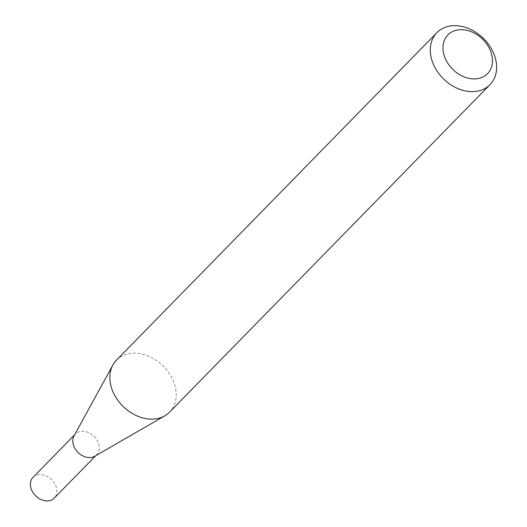 <?xml version="1.0" encoding="UTF-8"?>
<svg xmlns="http://www.w3.org/2000/svg" width="527" height="527" viewBox="0 0 527 527"><rect width="100%" height="100%" fill="white"/><g stroke="black" fill="none" stroke-linecap="round" stroke-linejoin="round"><path stroke-width="0.4" stroke-dasharray="2.63 1.98" d="M73.991 435.948A14.848 11.357 -135.6 0 1 75.42 434.017A14.848 11.357 -135.6 0 1 80.018 431.501A14.848 11.357 -135.6 0 1 96.177 438.846A14.848 11.357 -135.6 0 1 96.652 454.788A14.848 11.357 -135.6 0 1 94.748 456.257M33.01 477.363A14.848 11.357 -135.6 0 1 37.608 474.847A14.848 11.357 -135.6 0 1 53.767 482.192A14.848 11.357 -135.6 0 1 54.241 498.134M116.474 360.152A37.16 28.425 -135.6 0 1 127.982 353.854A37.16 28.425 -135.6 0 1 168.416 372.24A37.16 28.425 -135.6 0 1 169.602 412.134M96.652 454.788L95.809 455.644M75.42 434.017L74.577 434.874"/><path stroke-width="0.79" d="M490.024 84.63L169.602 412.134A37.16 28.425 -135.6 0 1 164.846 415.81L94.748 456.257A14.848 11.357 -135.6 0 1 92.054 457.304A14.848 11.357 -135.6 0 1 76.85 451.184A14.848 11.357 -135.6 0 1 73.991 435.948L112.897 364.98A37.16 28.425 -135.6 0 1 116.474 360.152L436.896 32.648A37.16 28.425 -135.6 0 1 448.405 26.35A37.16 28.425 -135.6 0 1 488.845 44.742A37.16 28.425 -135.6 0 1 490.024 84.63A37.16 28.425 -135.6 0 1 478.516 90.927A37.16 28.425 -135.6 0 1 438.082 72.542A37.16 28.425 -135.6 0 1 436.896 32.648M95.809 455.644L54.241 498.134A14.848 11.357 -135.6 0 1 49.643 500.65A14.848 11.357 -135.6 0 1 33.484 493.298A14.848 11.357 -135.6 0 1 33.01 477.363L74.577 434.874M164.846 415.81A37.16 28.425 -135.6 0 1 158.093 418.431A37.16 28.425 -135.6 0 1 120.044 403.115A37.16 28.425 -135.6 0 1 112.897 364.98M478.944 78.385A27.72 21.205 44.4 0 0 489.767 49.255A27.72 21.205 44.4 0 0 456.481 30.204A27.72 21.205 44.4 0 0 445.658 59.334A27.72 21.205 44.4 0 0 478.944 78.385"/></g></svg>

